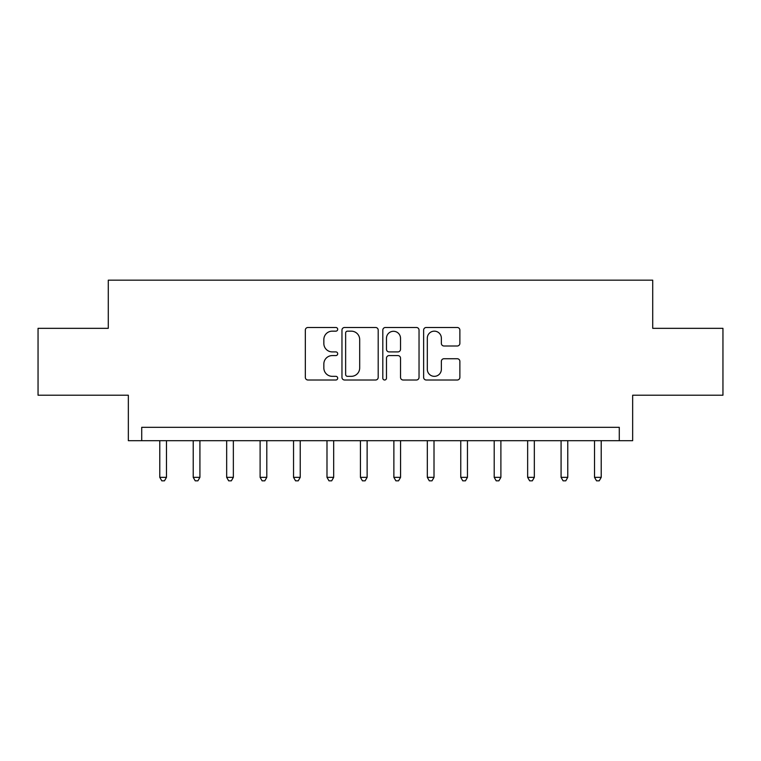 <?xml version="1.0" encoding="UTF-8"?>
<svg xmlns="http://www.w3.org/2000/svg" width="761" height="761" viewBox="0 0 761 761"><rect width="100%" height="100%" fill="white"/><g stroke="black" fill="none" stroke-linecap="round" stroke-linejoin="round"><path stroke-width="1.14" d="M337.694 329.323A1.836 1.836 0 0 0 335.858 327.487L307.958 327.487A2.625 2.625 0 0 0 305.332 330.112L305.332 377.38A2.625 2.625 0 0 0 307.958 380.005L335.858 380.005A1.836 1.836 0 0 0 337.694 378.169A1.836 1.836 0 0 0 335.858 376.334L332.243 376.334A8.4 8.4 0 0 1 323.844 367.924L323.844 363.986A8.4 8.4 0 0 1 332.243 355.587L335.858 355.587A1.836 1.836 0 0 0 337.694 353.741A1.836 1.836 0 0 0 335.858 351.905L332.243 351.905A8.4 8.4 0 0 1 323.844 343.506L323.844 339.568A8.4 8.4 0 0 1 332.243 331.159L335.858 331.159A1.836 1.836 0 0 0 337.694 329.323M457.247 345.998A2.625 2.625 0 0 0 459.872 343.373L459.872 330.112A2.625 2.625 0 0 0 457.247 327.487L426.255 327.487A2.625 2.625 0 0 0 423.63 330.112L423.63 377.38A2.625 2.625 0 0 0 426.255 380.005L457.247 380.005A2.625 2.625 0 0 0 459.872 377.38L459.872 361.361A2.625 2.625 0 0 0 457.247 358.735L443.986 358.735A2.625 2.625 0 0 0 441.361 361.361L441.361 369.304A7.02 7.02 0 0 1 434.331 376.334A7.02 7.02 0 0 1 427.311 369.304L427.311 338.188A7.02 7.02 0 0 1 434.331 331.159A7.02 7.02 0 0 1 441.361 338.188L441.361 343.373A2.625 2.625 0 0 0 443.986 345.998L457.247 345.998M619.283 440.695L632.657 440.695L632.657 395.216L722.95 395.216L722.95 328.333L652.719 328.333L652.719 280.172L108.281 280.172L108.281 328.333L38.05 328.333L38.05 395.216L128.343 395.216L128.343 440.695L619.283 440.695L619.283 427.321L141.717 427.321L141.717 440.695M378.198 330.112A2.625 2.625 0 0 0 375.573 327.487L344.59 327.487A2.625 2.625 0 0 0 341.965 330.112L341.965 377.38A2.625 2.625 0 0 0 344.59 380.005L375.573 380.005A2.625 2.625 0 0 0 378.198 377.38L378.198 330.112M385.427 327.487L416.41 327.487A2.625 2.625 0 0 1 419.035 330.112L419.035 377.38A2.625 2.625 0 0 1 416.41 380.005L403.149 380.005A2.625 2.625 0 0 1 400.524 377.38L400.524 358.212A2.625 2.625 0 0 0 397.898 355.587L389.099 355.587A2.625 2.625 0 0 0 386.474 358.212L386.474 378.169A1.836 1.836 0 0 1 384.638 380.005A1.836 1.836 0 0 1 382.802 378.169L382.802 330.112A2.625 2.625 0 0 1 385.427 327.487M347.473 331.159A1.836 1.836 0 0 0 345.637 333.004L345.637 374.488A1.836 1.836 0 0 0 347.473 376.334L351.287 376.334A8.4 8.4 0 0 0 359.687 367.924L359.687 339.568A8.4 8.4 0 0 0 351.287 331.159L347.473 331.159M400.524 338.322A7.02 7.02 0 0 0 393.504 331.292A7.02 7.02 0 0 0 386.474 338.322L386.474 349.28A2.625 2.625 0 0 0 389.099 351.905L397.898 351.905A2.625 2.625 0 0 0 400.524 349.28L400.524 338.322M159.781 440.695L159.781 477.347L166.469 477.347L166.469 440.695M166.469 477.347L164.462 480.828L161.789 480.828L159.781 477.347M193.218 440.695L193.218 477.347L199.915 477.347L199.915 440.695M199.915 477.347L197.908 480.828L195.225 480.828L193.218 477.347M226.664 440.695L226.664 477.347L233.351 477.347L233.351 440.695M233.351 477.347L231.344 480.828L228.671 480.828L226.664 477.347M260.11 440.695L260.11 477.347L266.797 477.347L266.797 440.695M266.797 477.347L264.79 480.828L262.117 480.828L260.11 477.347M293.546 440.695L293.546 477.347L300.234 477.347L300.234 440.695M300.234 477.347L298.236 480.828L295.553 480.828L293.546 477.347M326.992 440.695L326.992 477.347L333.679 477.347L333.679 440.695M333.679 477.347L331.672 480.828L328.999 480.828L326.992 477.347M360.438 440.695L360.438 477.347L367.125 477.347L367.125 440.695M367.125 477.347L365.118 480.828L362.445 480.828L360.438 477.347M393.875 440.695L393.875 477.347L400.562 477.347L400.562 440.695M400.562 477.347L398.555 480.828L395.882 480.828L393.875 477.347M427.321 440.695L427.321 477.347L434.008 477.347L434.008 440.695M434.008 477.347L432.001 480.828L429.328 480.828L427.321 477.347M460.757 440.695L460.757 477.347L467.454 477.347L467.454 440.695M467.454 477.347L465.447 480.828L462.764 480.828L460.757 477.347M494.203 440.695L494.203 477.347L500.89 477.347L500.89 440.695M500.89 477.347L498.883 480.828L496.21 480.828L494.203 477.347M527.649 440.695L527.649 477.347L534.336 477.347L534.336 440.695M534.336 477.347L532.329 480.828L529.656 480.828L527.649 477.347M561.085 440.695L561.085 477.347L567.773 477.347L567.773 440.695M567.773 477.347L565.775 480.828L563.092 480.828L561.085 477.347M594.531 440.695L594.531 477.347L601.219 477.347L601.219 440.695M601.219 477.347L599.211 480.828L596.538 480.828L594.531 477.347"/></g></svg>
